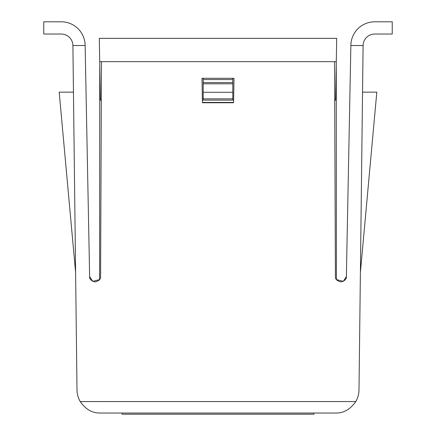 <?xml version="1.0" encoding="UTF-8"?>
<svg xmlns="http://www.w3.org/2000/svg" width="436" height="436" viewBox="0 0 436 436"><rect width="100%" height="100%" fill="white"/><g stroke="black" fill="none" stroke-linecap="round" stroke-linejoin="round"><path stroke-width="0.65" d="M61.253 34.035A11.652 11.652 0 0 1 72.905 45.551L85.14 45.491A23.893 23.893 0 0 0 61.253 21.8L43.769 21.8L43.769 34.035L61.253 34.035A11.652 11.652 0 0 1 72.905 45.551L77.003 390.002C77.068 394.139 78.148 397.992 80.229 401.567C85.712 409.404 92.405 413.23 100.307 413.034C92.405 413.23 85.712 409.404 80.229 401.567L355.771 401.567C357.852 397.992 358.932 394.139 358.997 390.002L363.095 45.551A11.652 11.652 0 0 1 374.747 34.035L392.231 34.035L392.231 21.8L374.747 21.8A23.893 23.893 0 0 0 350.86 45.491L363.095 45.551A11.652 11.652 0 0 1 374.747 34.035M334.543 61.656L335.415 276.468C335.126 279.04 336.935 280.86 340.848 281.918C344.778 280.92 346.615 279.133 346.364 276.555L350.86 45.551M85.14 45.551L89.636 276.555C89.385 279.133 91.222 280.92 95.152 281.918C99.065 280.86 100.874 279.04 100.585 276.468L101.457 61.656M233.996 78.284L202.004 78.284L202.429 102.754L233.571 102.754L233.996 78.284L233.571 102.754M99.751 64.01L99.593 279.585L92.699 281.362L89.636 276.555M346.364 276.555L343.301 281.362L336.407 279.585L336.249 64.01M377.314 21.8L374.747 21.8A23.893 23.893 0 0 0 350.86 45.491M58.686 21.8L61.253 21.8A23.893 23.893 0 0 1 85.14 45.491M335.693 413.034C343.595 413.23 350.288 409.404 355.771 401.567C350.288 409.404 343.595 413.23 335.693 413.034L100.307 413.034M360.398 272.424L376.813 92.149L362.539 92.149M75.602 272.424L59.187 92.149L73.461 92.149M233.571 102.449L202.429 102.449L202.01 78.284M202.429 102.449L202.429 102.754M101.299 100.117L100.378 100.117L99.708 61.656L336.292 61.656L335.622 100.117L334.701 100.117M233.609 100.117L202.391 100.117M99.708 61.656L99.304 38.352L336.696 38.352L336.292 61.656M203.198 100.117L203.198 78.284M203.198 79.586L232.802 79.586L232.802 78.284M203.198 83.799L232.802 83.799L232.802 82.546L203.198 82.546M203.198 98.852L232.802 98.852L232.802 92.29L203.198 92.29M232.802 79.586L232.802 82.546M232.802 83.799L232.802 92.29M232.802 98.852L232.802 100.117M313.92 413.034L313.92 414.2L122.08 414.2L122.08 413.034M108.471 38.352L327.529 38.352"/></g></svg>
